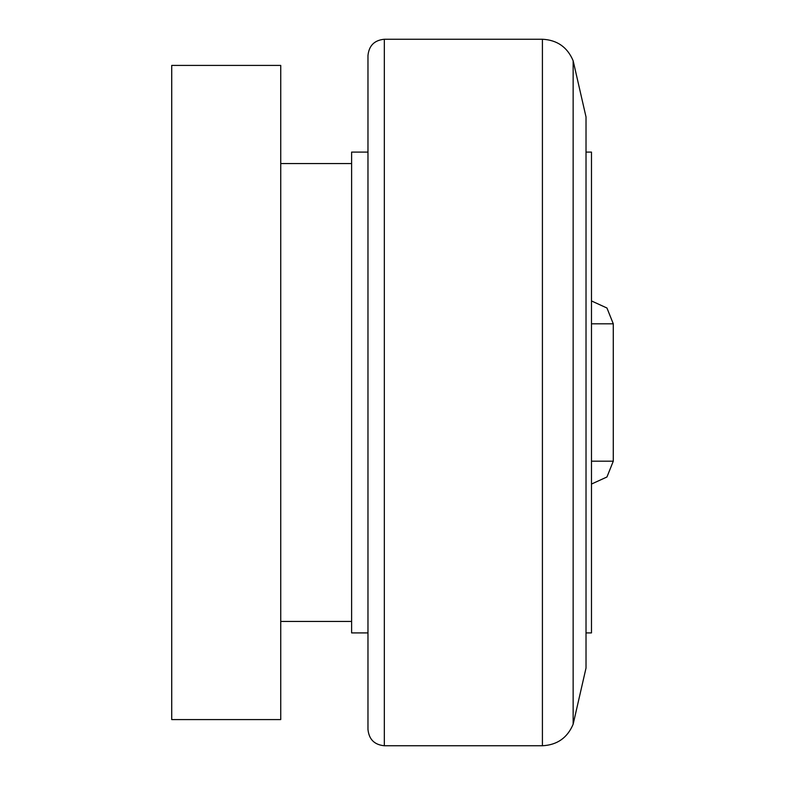 <?xml version="1.0" encoding="UTF-8"?>
<svg xmlns="http://www.w3.org/2000/svg" width="785" height="785" viewBox="0 0 785 785"><rect width="100%" height="100%" fill="white"/><g stroke="black" fill="none" stroke-linecap="round" stroke-linejoin="round"><path stroke-width="1.18" d="M542.415 745.75L384.326 745.75C374.386 744.779 368.94 739.333 367.969 729.393L367.969 55.607C368.94 45.667 374.386 40.221 384.326 39.25L542.415 39.25C557.164 39.996 567.408 47.169 573.148 60.769L573.148 724.231C567.408 737.831 557.164 745.004 542.415 745.75L542.415 39.25M573.148 60.769L586.022 116.965L586.022 668.035L573.148 724.231M586.022 152.094L591.478 152.094L591.478 632.906L586.022 632.906M367.969 632.906L351.611 632.906L351.611 152.094L367.969 152.094M591.478 461.188L613.281 461.188L613.281 323.812L606.952 308.014L591.478 300.94M280.745 65.42L280.745 719.58L171.719 719.58L171.719 65.42L280.745 65.42M384.326 745.75L384.326 39.25M591.478 323.812L613.281 323.812M280.745 163.545L351.611 163.545M613.281 461.188L606.952 476.986L591.478 484.06M280.745 621.455L351.611 621.455"/></g></svg>
